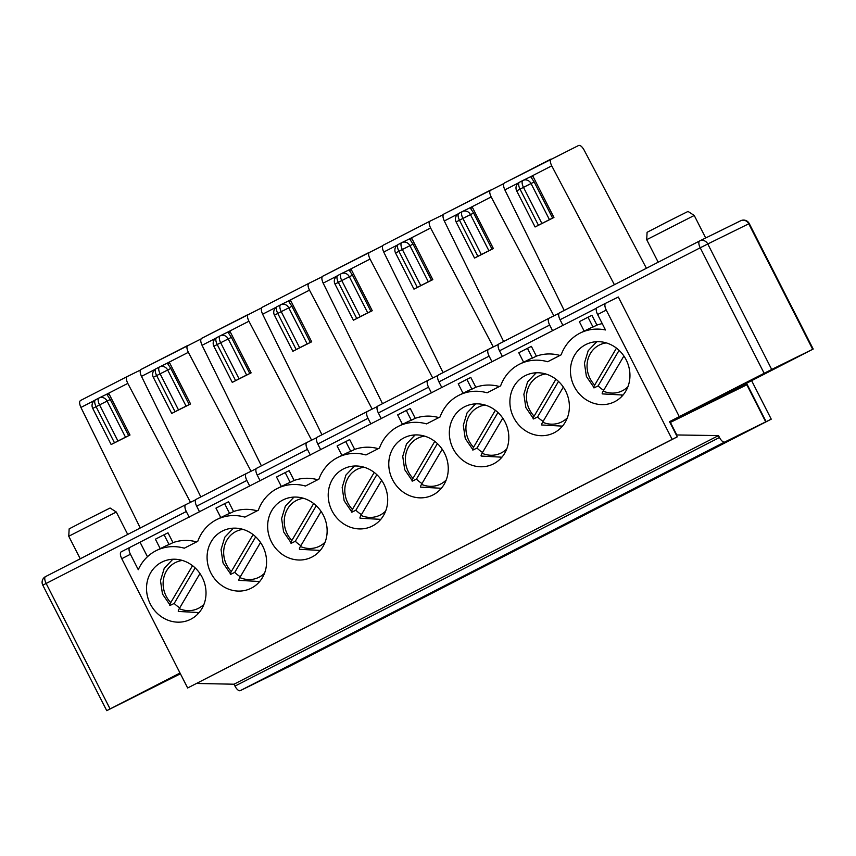 <?xml version="1.0" encoding="UTF-8"?>
<svg xmlns="http://www.w3.org/2000/svg" width="856" height="856" viewBox="0 0 856 856"><rect width="100%" height="100%" fill="white"/><g stroke="black" fill="none" stroke-linecap="round" stroke-linejoin="round"><path stroke-width="1.28" d="M316.774 437.63L306.876 442.488A6.399 2.632 -117.2 0 1 306.876 442.488A6.399 2.632 -117.2 0 0 307.422 449.357L257.239 475.112A6.399 2.632 -117.2 0 1 256.682 468.253A6.399 2.632 -117.2 0 1 256.704 468.243L306.865 442.499M178.776 611.377C177.941 611.644 178.101 610.735 179.268 608.648A25.605 23.337 -116.2 0 0 203.963 604.304M199.962 573.552L179.268 608.648M192.536 565.677L170.74 602.635C169.584 604.7 169.424 605.609 170.248 605.363L162.469 594L160.489 580.7L164.245 568.277L172.859 559.246M195.147 567.903L174.196 603.427L170.248 605.363M335.509 283.85L341.79 280.575L360.194 316.699L353.4 320.219L372.253 310.717L370.359 311.648L370.905 311.317L352.501 275.193L349.441 270.582L351.324 269.651A6.399 5.832 -116.2 0 0 348.424 270.175A6.399 5.832 -116.2 0 0 348.349 270.218L341.416 273.631M437.898 375.474L428.011 380.342A6.399 2.632 -117.2 0 1 428.011 380.342A6.399 2.632 -117.2 0 0 428.546 387.201L378.363 412.956A6.399 2.632 -117.2 0 1 377.806 406.097A6.399 2.632 -117.2 0 1 377.828 406.086L427.968 380.353M431.435 392.872L428.546 387.201M596.568 308.128L129.877 547.391A6.399 2.632 62.8 0 0 129.855 547.401A6.399 2.632 62.8 0 0 130.422 554.26L138.287 569.711A44.812 40.842 63.8 0 1 156.488 550.483A44.812 40.842 63.8 0 1 184.297 548.193L197.79 541.27A44.812 40.842 63.8 0 1 217.049 519.41L225.716 515.141A44.812 40.842 63.8 0 1 229.622 513.493L224.625 503.681L215.969 508.122L220.784 517.57M299.9 549.231C299.065 549.488 299.226 548.578 300.392 546.492L321.086 511.406M217.049 519.41A44.812 40.842 63.8 0 1 244.87 517.12L258.351 510.197A44.812 40.842 63.8 0 1 277.611 488.327A44.812 40.842 63.8 0 1 305.432 486.048L318.914 479.125A44.812 40.842 63.8 0 1 338.174 457.254A44.812 40.842 63.8 0 1 365.994 454.964L379.476 448.041A44.812 40.842 63.8 0 1 398.736 426.17A44.812 40.842 63.8 0 1 426.555 423.891L440.048 416.968A44.812 40.842 63.8 0 1 459.298 395.098A44.812 40.842 63.8 0 1 487.118 392.808L500.61 385.885A44.812 40.842 63.8 0 1 519.86 364.025A44.812 40.842 63.8 0 1 547.68 361.735L561.172 354.812A44.812 40.842 -116.2 0 1 580.422 332.941L589.088 328.683A44.812 40.842 -116.2 0 1 592.994 327.024L587.997 317.212L591.945 315.276L596.942 325.087L592.994 327.024M584.862 514.595L549.392 532.047L635.901 488.401L584.862 514.595L584.648 513.953M93.251 408.162L96.086 406.664A6.399 2.632 -117.2 0 1 95.53 399.805A6.399 6.399 0 0 0 92.737 408.398L111.152 444.531L130.005 435.019L128.111 435.95L128.657 435.629L110.253 399.506L107.182 394.894L109.076 393.963A6.399 5.832 -116.2 0 0 106.176 394.488A6.399 5.832 -116.2 0 0 106.091 394.53L99.168 397.944M360.194 316.699L367.748 312.868L349.344 276.745L341.79 280.575A6.399 2.632 62.8 0 1 341.234 273.717L337.788 275.482A6.399 2.632 62.8 0 0 337.778 275.493A6.399 2.632 62.8 0 0 338.334 282.352L356.738 318.475M443.28 214.631L429.99 221.169C428.738 222.239 428.952 224.518 430.611 227.996L493.291 346.937L488.573 349.259A6.399 2.632 -117.2 0 1 488.573 349.259A6.399 2.632 -117.2 0 0 489.108 356.128L438.935 381.872A6.399 2.632 -117.2 0 1 438.368 375.014A6.399 2.632 -117.2 0 1 438.39 375.014L488.551 349.269M274.937 314.922L281.228 311.648L299.632 347.771L307.186 343.952L288.782 307.818A6.399 5.832 -116.2 0 0 280.768 304.747A6.399 5.832 -116.2 0 0 280.693 304.79A6.399 2.632 62.8 0 0 280.672 304.79A6.399 2.632 62.8 0 0 281.228 311.648L291.939 306.277L288.879 301.665L290.762 300.734A6.399 5.832 -116.2 0 0 287.862 301.259A6.399 5.832 -116.2 0 0 287.776 301.301L280.854 304.704M370.905 311.317L367.748 312.868M140.47 370.027L127.18 376.565C125.928 377.635 126.142 379.904 127.801 383.392L190.481 502.322L185.752 504.644A6.399 2.632 -117.2 0 1 185.752 504.644A6.399 2.632 -117.2 0 0 186.298 511.514L42.8 585.183L106.743 710.662L110.082 708.928L46.138 583.439A6.399 2.632 62.8 0 1 45.582 576.58A6.399 2.632 62.8 0 0 45.582 576.58L185.741 504.655M195.65 499.786L190.481 502.322M256.212 468.703L246.314 473.571A6.399 2.632 -117.2 0 1 246.314 473.571A6.399 2.632 -117.2 0 0 246.86 480.441L196.677 506.185A6.399 2.632 -117.2 0 1 196.12 499.326A6.399 2.632 -117.2 0 1 196.142 499.315L246.303 473.582M322.156 276.788L308.866 283.325C307.614 284.395 307.828 286.674 309.487 290.152L372.167 409.093L367.449 411.415A6.399 2.632 -117.2 0 1 367.449 411.415A6.399 2.632 -117.2 0 0 367.984 418.284L317.801 444.029A6.399 2.632 -117.2 0 1 317.244 437.17A6.399 2.632 -117.2 0 1 317.266 437.17L367.427 411.426M377.336 406.547L372.167 409.093M293.983 497.09L285.369 506.121L281.613 518.543L283.593 531.844L291.372 543.218C290.548 543.453 290.708 542.543 291.864 540.478L313.66 503.531M290.762 300.734L311.691 341.79L292.838 351.292L274.434 315.169A6.399 6.399 0 0 1 277.216 306.566A6.399 2.632 62.8 0 0 277.216 306.566A6.399 2.632 62.8 0 0 277.772 313.424L296.176 349.548L292.838 351.292M514.777 550.558L428.268 594.203L514.777 550.558M300.873 545.679A29.874 27.232 63.8 0 1 295.32 541.27L316.271 505.746M403.165 607.835L454.215 581.641L400.148 608.627L367.705 625.276L403.165 607.835L402.962 607.182M251.129 372.863L246.624 375.024L228.22 338.901A6.399 5.832 -116.2 0 0 220.206 335.82A6.399 5.832 -116.2 0 0 220.131 335.862A6.399 2.632 62.8 0 0 220.11 335.873L216.664 337.639A6.399 2.632 62.8 0 0 216.654 337.649A6.399 2.632 62.8 0 0 217.21 344.508L235.614 380.631L232.276 382.375L251.129 372.863L230.2 331.807A6.399 5.832 -116.2 0 0 227.3 332.331A6.399 5.832 -116.2 0 0 227.215 332.374L220.292 335.787M249.781 373.473L231.377 337.35L228.317 332.738L230.2 331.807M495.346 410.291L473.55 447.249C472.394 449.314 472.234 450.224 473.068 449.978L465.279 438.604L463.299 425.314L467.055 412.892L475.679 403.861M295.32 541.27L291.372 543.218M482.559 452.439A29.874 27.232 63.8 0 1 477.006 448.041L473.068 449.978M477.006 448.041L497.957 412.517M153.812 377.079L156.648 375.581L175.052 411.704L171.714 413.448L190.567 403.946L188.673 404.877L189.219 404.556L170.815 368.422L167.744 363.811L169.638 362.88A6.399 5.832 -116.2 0 0 166.738 363.415A6.399 5.832 -116.2 0 0 166.653 363.458L159.73 366.86M439.941 488.744A32.004 29.168 -116.2 0 0 440.99 488.701M414.561 434.966A32.004 29.168 -116.2 0 0 413.887 435.768M421.997 483.522A29.874 27.232 63.8 0 1 416.444 479.125L437.395 443.59M498.46 344.401L493.291 346.937M491.997 361.788L489.108 356.128M396.071 252.766L402.352 249.503L420.756 285.615L413.962 289.135L432.815 279.634L430.921 280.565L431.467 280.244L413.063 244.121L410.003 239.509L411.897 238.578A6.399 5.832 -116.2 0 0 408.986 239.102A6.399 5.832 -116.2 0 0 408.911 239.145L401.978 242.548M224.625 503.681L228.563 501.744L233.56 511.556A44.812 40.842 63.8 0 1 257.132 510.818M233.56 511.556L229.622 513.493M190.567 403.946L169.638 362.88M240.311 576.751A29.874 27.232 63.8 0 1 234.758 572.354L230.81 574.29C229.986 574.537 230.146 573.627 231.302 571.562L253.098 534.604M239.338 580.304C238.503 580.561 238.664 579.651 239.83 577.575L260.524 542.479M354.555 466.017L345.931 475.048L342.175 487.46L344.155 500.76L351.934 512.134C351.11 512.38 351.27 511.471 352.426 509.406L374.222 472.448M361.435 514.595A29.874 27.232 63.8 0 1 355.882 510.197L351.934 512.134M355.882 510.197L376.833 474.673M421.024 487.075C420.189 487.332 420.35 486.422 421.516 484.346L442.21 449.25M415.117 434.934L406.493 443.975L402.737 456.387L404.717 469.687L412.506 481.061C411.672 481.307 411.832 480.398 412.988 478.333L434.784 441.375M416.444 479.125L412.506 481.061M431.467 280.244L428.321 281.795L409.906 245.672A6.399 5.832 -116.2 0 0 401.892 242.59A6.399 5.832 -116.2 0 0 401.817 242.633A6.399 2.632 62.8 0 0 401.796 242.644A6.399 2.632 62.8 0 0 402.352 249.503L413.063 244.121M80.443 400.544L127.159 376.565L80.464 400.533C79.201 401.614 79.362 403.904 80.924 407.445L140.266 527.991M261.594 307.871L201.588 338.377C200.325 339.458 200.486 341.758 202.048 345.289L261.39 465.835M481.586 455.991C480.751 456.259 480.911 455.349 482.078 453.263L502.772 418.167M199.566 511.856L196.677 506.185M249.749 486.101L246.86 480.441M231.377 337.35L220.666 342.732L239.07 378.855L246.624 375.024M239.07 378.855L235.614 380.631M383.253 245.158L429.98 221.18L383.274 245.148C382.011 246.218 382.172 248.518 383.734 252.049L443.076 372.606M432.815 279.634L411.897 238.578M360.462 518.148C359.627 518.415 359.788 517.505 360.954 515.419L381.648 480.323M178.508 409.928L186.062 406.108L167.658 369.974A6.399 5.832 -116.2 0 0 159.644 366.903A6.399 5.832 -116.2 0 0 159.569 366.946A6.399 2.632 62.8 0 0 159.548 366.946A6.399 2.632 62.8 0 0 160.104 373.805L178.508 409.928L175.052 411.704M415.256 418.317L411.308 420.253L406.311 410.452L410.249 408.505L415.256 418.317A44.812 40.842 63.8 0 1 438.828 417.589M398.736 426.17L407.403 421.912A44.812 40.842 63.8 0 1 411.308 420.253M320.69 449.7L317.801 444.029M372.253 310.717L351.324 269.651M111.152 444.531L114.49 442.787L96.086 406.664L99.542 404.888L117.946 441.011L125.5 437.181L107.096 401.057A6.399 5.832 -116.2 0 0 99.082 397.976A6.399 5.832 -116.2 0 0 99.007 398.019A6.399 2.632 62.8 0 0 98.986 398.029A6.399 2.632 62.8 0 0 99.542 404.888L110.253 399.506M341.908 455.413L337.104 445.965L349.687 439.588L354.694 449.4A44.812 40.842 63.8 0 1 378.256 448.672M354.694 449.4L350.746 451.337A44.812 40.842 63.8 0 0 346.841 452.985L338.174 457.254M342.603 638.908L393.653 612.714L358.193 630.155L307.144 656.359L342.603 638.908L342.4 638.266M189.187 517.174L186.298 511.514M392.562 479.702A32.004 29.168 -116.2 0 0 432.644 495.11A32.004 29.168 -116.2 0 0 444.692 453.509A32.004 29.168 -116.2 0 0 404.385 437.662A32.004 29.168 -116.2 0 0 392.562 479.702M294.132 480.473L289.125 470.661L285.187 472.598L290.184 482.41L294.132 480.473A44.812 40.842 63.8 0 1 317.694 479.745M121.21 551.842L129.855 547.401L121.22 551.831A6.399 2.632 62.8 0 0 121.21 551.842A6.399 2.632 62.8 0 0 121.766 558.701L187.646 687.989L677.267 436.849L669.51 421.644L764.151 373.291L700.219 247.801L707.773 243.971L771.705 369.46L812.686 349.302L748.743 223.812L707.773 243.971A6.399 5.832 63.8 0 0 699.748 240.889A6.399 6.399 0 0 0 699.652 240.943A6.399 2.632 62.8 0 0 700.219 247.801L560.059 319.727A6.399 2.632 -117.2 0 1 559.492 312.868A6.399 2.632 -117.2 0 1 559.514 312.857L699.641 240.953M262.129 307.315L308.856 283.336L262.15 307.304C260.887 308.374 261.048 310.675 262.61 314.205L321.952 434.762M210.876 572.942A32.004 29.168 -116.2 0 0 250.958 588.34A32.004 29.168 -116.2 0 0 263.006 546.738A32.004 29.168 -116.2 0 0 222.699 530.891A32.004 29.168 -116.2 0 0 210.876 572.942M258.255 581.973A32.004 29.168 -116.2 0 0 259.304 581.93M232.875 528.195A32.004 29.168 -116.2 0 0 232.201 528.997M201.032 338.944L141.026 369.46C139.763 370.53 139.924 372.831 141.486 376.362L200.828 496.919M141.005 369.46L187.732 345.492C186.49 346.552 186.704 348.82 188.363 352.308L251.043 471.249M214.375 346.006L220.666 342.732A6.399 2.632 62.8 0 1 220.11 335.873L216.654 337.649A6.399 6.399 0 0 0 213.872 346.252L232.276 382.375M475.818 387.244L471.87 389.18L466.873 379.369L470.811 377.432L475.818 387.244A44.812 40.842 63.8 0 1 499.39 386.516M459.298 395.098L467.965 390.828A44.812 40.842 63.8 0 1 471.87 389.18M524.289 545.679L575.339 519.485L521.272 546.47L488.83 563.12L524.289 545.679L524.086 545.037M463.524 576.109L463.727 576.751M160.222 548.643L155.407 539.194L164.063 534.754L169.06 544.566L172.998 542.629A44.812 40.842 63.8 0 1 196.57 541.902M277.611 488.327L286.279 484.068A44.812 40.842 63.8 0 1 290.184 482.41M382.718 245.715L322.712 276.221C321.449 277.301 321.61 279.602 323.172 283.133L382.514 403.679M322.691 276.231L369.418 252.263C368.176 253.323 368.39 255.591 370.049 259.079L432.729 378.01M260.128 480.772L257.239 475.112M156.488 550.483L165.155 546.224A44.812 40.842 63.8 0 1 169.06 544.566M420.756 285.615L428.321 281.795M370.873 423.945L367.984 418.284M406.311 410.452L397.666 414.882L402.481 424.341M172.998 542.629L168.001 532.817L164.063 534.754M310.311 455.028L307.422 449.357M381.252 418.616L378.363 412.956M441.814 387.543L438.935 381.872M669.563 421.74L746.742 383.649L766.12 421.676L286.739 667.776L771.245 419.162L751.632 380.685M180.413 673.8L106.743 710.662M180.017 673.03L110.082 708.928M180.145 673.276L142.481 692.675L180.316 673.619M282.041 669.991L246.582 687.432L279.024 670.783L333.091 643.798L282.041 669.991L281.838 669.338M196.677 683.463L234.009 684.212L234.972 686.105A6.399 2.632 62.8 0 0 240.247 690.653L281.228 670.494L765.724 421.869L724.743 442.028A6.399 2.632 62.8 0 1 719.479 437.491L718.505 435.586L234.009 684.212M140.117 542.351L147.446 556.732M332 510.786A32.004 29.168 -116.2 0 0 372.082 526.183A32.004 29.168 -116.2 0 0 384.13 484.582A32.004 29.168 -116.2 0 0 343.823 468.746A32.004 29.168 -116.2 0 0 332 510.786M379.379 519.817A32.004 29.168 -116.2 0 0 380.428 519.774M353.999 466.039A32.004 29.168 -116.2 0 0 353.325 466.841M453.124 448.63A32.004 29.168 -116.2 0 0 493.206 464.027A32.004 29.168 -116.2 0 0 505.254 422.436A32.004 29.168 -116.2 0 0 464.947 406.589A32.004 29.168 -116.2 0 0 453.124 448.63M500.503 457.66A32.004 29.168 -116.2 0 0 501.552 457.618M475.123 403.893A32.004 29.168 -116.2 0 0 474.449 404.695M271.438 541.859A32.004 29.168 -116.2 0 0 311.52 557.267A32.004 29.168 -116.2 0 0 323.568 515.665A32.004 29.168 -116.2 0 0 283.261 499.818A32.004 29.168 -116.2 0 0 271.438 541.859M318.817 550.9A32.004 29.168 -116.2 0 0 319.866 550.847M293.437 497.122A32.004 29.168 -116.2 0 0 292.763 497.925M190.802 619.22A32.004 29.168 -116.2 0 0 202.337 577.597A32.004 29.168 -116.2 0 0 162.137 561.975A32.004 29.168 -116.2 0 0 150.314 604.015A32.004 29.168 -116.2 0 0 190.396 619.423A32.004 29.168 -116.2 0 0 190.802 619.22M198.742 613.003A32.004 29.168 63.8 0 1 197.693 613.057M171.639 560.081A32.004 29.168 63.8 0 1 172.313 559.278M679.364 416.797L618.332 297.011L605.727 303.217A6.399 2.632 62.8 0 0 606.262 310.086L672.142 439.374L187.646 687.989M605.727 303.217A6.399 2.632 62.8 0 0 605.706 303.227L597.06 307.657A6.399 2.632 62.8 0 0 597.06 307.657A6.399 2.632 62.8 0 0 597.616 314.516L605.481 329.967A44.812 40.842 -116.2 0 0 580.422 332.941M626.164 359.83A32.004 29.168 63.8 0 1 614.33 401.871A32.004 29.168 63.8 0 1 574.023 386.035A32.004 29.168 63.8 0 1 586.071 344.433A32.004 29.168 63.8 0 1 626.164 359.83M513.686 417.546A32.004 29.168 -116.2 0 0 553.768 432.954A32.004 29.168 -116.2 0 0 565.816 391.353A32.004 29.168 -116.2 0 0 525.509 375.506A32.004 29.168 -116.2 0 0 513.686 417.546M676.293 434.955L718.505 435.586M721.565 443.697L757.025 426.256L705.986 452.45L670.515 469.891L721.565 443.697M696.463 457.329L609.953 500.963L696.463 457.329M746.742 383.649L725.075 394.306L812.686 349.302M771.705 369.46L764.151 373.291M760.759 375.763L720.42 396.114L760.759 375.763M523.605 362.184L518.79 352.736L531.373 346.359L536.38 356.16A44.812 40.842 63.8 0 1 559.952 355.433M602.25 323.622A44.812 40.842 -116.2 0 0 596.942 325.087M766.12 421.676L771.245 419.162M740.75 386.719L741.328 387.5M670.002 422.596L746.839 384.793L765.724 421.869M670.398 422.393L676.689 434.752M672.142 439.374L677.267 436.849M543.121 421.366A29.874 27.232 63.8 0 1 537.568 416.968L558.519 381.434M542.148 424.918C541.313 425.175 541.474 424.266 542.64 422.19L563.334 387.094M503.842 183.559L443.836 214.064C442.573 215.145 442.734 217.445 444.296 220.976L503.638 341.523M493.377 248.561L491.483 249.492L492.029 249.16L473.625 213.037L470.565 208.425L472.459 207.494L493.377 248.561L474.524 258.063L456.12 221.939A6.399 6.399 0 0 1 458.902 213.337A6.399 2.632 62.8 0 0 459.458 220.195L477.862 256.319L474.524 258.063M456.633 221.693L462.914 218.419L481.318 254.542L477.862 256.319M502.376 356.46L499.497 350.8A6.399 2.632 -117.2 0 1 498.93 343.941A6.399 2.632 -117.2 0 1 498.952 343.93L549.113 318.186A6.399 2.632 -117.2 0 1 549.135 318.186L553.864 315.853L491.173 196.923L469.302 208.147M645.21 482.88L645.424 483.522M443.815 214.075L490.542 190.107C489.3 191.166 489.514 193.435 491.173 196.923M472.459 207.494A6.399 5.832 -116.2 0 0 469.548 208.019A6.399 5.832 -116.2 0 0 469.473 208.061L462.54 211.475M492.029 249.16L488.883 250.712L470.468 214.589A6.399 5.832 -116.2 0 0 462.454 211.518A6.399 5.832 -116.2 0 0 462.379 211.55A6.399 2.632 62.8 0 0 462.358 211.56A6.399 2.632 62.8 0 0 462.914 218.419L473.625 213.037M481.318 254.542L488.883 250.712M552.559 330.716L549.67 325.045A6.399 2.632 -117.2 0 1 549.113 318.186M519.86 364.025L528.527 359.755A44.812 40.842 63.8 0 1 532.432 358.108L527.435 348.296M536.38 356.16L532.432 358.108M561.065 426.588A32.004 29.168 -116.2 0 0 562.114 426.545M535.685 372.809A32.004 29.168 -116.2 0 0 535.011 373.612M555.908 379.219L534.112 416.177C532.956 418.242 532.796 419.151 533.63 418.905L525.841 407.531L523.861 394.231L527.617 381.819L536.241 372.777M559.022 313.317L553.864 315.853M537.568 416.968L533.63 418.905M705.772 451.797L705.986 452.45M606.337 342.914A25.605 23.337 -116.2 0 0 587.954 359.252A25.605 23.337 -116.2 0 0 594.685 385.093L616.47 348.135M594.685 385.093C593.518 387.158 593.358 388.068 594.192 387.822L586.403 376.458L584.423 363.158L588.179 350.735L596.803 341.705M603.683 390.293A29.874 27.232 63.8 0 1 598.13 385.885L594.192 387.822M598.13 385.885L619.081 350.361M531.127 177.353L534.187 181.964L520.02 189.123L538.424 225.235L535.086 226.979L553.939 217.478L533.02 176.422L531.127 177.353M523.102 180.391L530.035 176.989A6.399 5.832 63.8 0 1 530.11 176.946A6.399 5.832 63.8 0 1 533.02 176.422M517.195 190.621L520.02 189.123A6.399 2.632 62.8 0 1 519.464 182.264L522.909 180.488A6.399 2.632 -117.2 0 1 522.941 180.477A6.399 5.832 63.8 0 1 523.016 180.434A6.399 5.832 63.8 0 1 531.03 183.516L549.445 219.639L541.891 223.459L523.476 187.346A6.399 2.632 -117.2 0 1 522.92 180.488L519.464 182.264A6.399 2.632 62.8 0 0 519.464 182.264A6.399 6.399 0 0 0 516.682 190.856L535.086 226.979M587.997 317.212L579.352 321.653L584.167 331.101M562.938 325.387L560.059 319.727M646.408 268.27L584.049 149.95C582.091 146.59 580.315 145.092 578.699 145.445L504.377 183.002C503.135 184.061 503.296 186.362 504.858 189.904L564.2 310.45M551.103 159.023C549.862 160.083 550.076 162.362 551.735 165.839L614.383 284.695M622.676 395.461A32.004 29.168 63.8 0 1 621.627 395.515M595.573 342.539A32.004 29.168 63.8 0 1 596.247 341.737M602.71 393.835C601.875 394.102 602.035 393.193 603.202 391.106L623.896 356.01M534.187 181.964L552.591 218.087L552.045 218.408L553.939 217.478M538.424 225.235L541.891 223.459M552.591 218.087L549.445 219.639M646.697 239.68L647.093 232.297L667.498 221.736L688.031 211.432L694.237 215.466L646.697 239.68L658.189 262.225M179.749 607.835A29.874 27.232 63.8 0 1 174.196 603.427M116.298 512.027L110.092 508.004L85.29 520.491L69.154 528.869L68.758 536.252L116.298 512.027L127.715 534.433M201.567 338.388L248.294 314.409C247.052 315.479 247.266 317.747 248.925 321.235L311.605 440.166M233.421 528.173L224.807 537.204L221.051 549.616L223.031 562.916L230.81 574.29M189.219 404.556L186.062 406.108M299.632 347.771L296.176 349.548M311.691 341.79L309.797 342.721L310.343 342.4L291.939 306.277M310.343 342.4L307.186 343.952M117.946 441.011L114.49 442.787M128.657 435.629L125.5 437.181M130.005 435.019L109.076 393.963M234.758 572.354L255.709 536.83M285.187 472.598L276.531 477.038L281.346 486.486M345.749 441.525L350.746 451.337M466.873 379.369L458.228 383.809L463.043 393.257M306.844 442.509L256.704 468.243M182.392 560.455A25.605 23.337 -116.2 0 0 164.02 576.794A25.605 23.337 -116.2 0 0 170.74 602.635M408.986 239.102L401.892 242.59A6.399 6.399 0 0 0 401.796 242.644L398.35 244.409A6.399 2.632 62.8 0 0 398.34 244.42A6.399 2.632 62.8 0 0 398.896 251.279L417.3 287.391M325.087 542.148A25.605 23.337 63.8 0 1 300.392 546.492M352.501 275.193L349.344 276.745A6.399 5.832 -116.2 0 0 341.33 273.663A6.399 5.832 -116.2 0 0 341.255 273.706A6.399 2.632 62.8 0 0 341.234 273.717L337.778 275.493A6.399 6.399 0 0 0 334.996 284.096L353.4 320.219M246.282 473.582L196.142 499.315M291.864 540.478A25.605 23.337 63.8 0 1 285.144 514.638A25.605 23.337 63.8 0 1 303.516 498.299M473.55 447.249A25.605 23.337 63.8 0 1 466.83 421.409A25.605 23.337 63.8 0 1 485.213 405.07M166.738 363.415L159.644 366.903A6.399 6.399 0 0 0 159.548 366.946L156.102 368.722A6.399 2.632 62.8 0 0 156.092 368.722A6.399 2.632 62.8 0 0 156.648 375.581L170.815 368.422M367.406 411.436L317.266 437.17M264.525 573.22A25.605 23.337 63.8 0 1 239.83 577.575M352.426 509.406A25.605 23.337 63.8 0 1 345.706 483.565A25.605 23.337 63.8 0 1 364.078 467.226M412.988 478.333A25.605 23.337 63.8 0 1 406.268 452.482A25.605 23.337 63.8 0 1 424.651 436.143M127.801 383.392L105.919 394.616M94.438 400.501L80.924 407.445M506.773 448.908A25.605 23.337 63.8 0 1 482.078 453.263M430.611 227.996L408.74 239.231M397.248 245.116L383.734 252.049M385.649 511.064A25.605 23.337 63.8 0 1 360.954 515.419M231.302 571.562A25.605 23.337 63.8 0 1 224.582 545.711A25.605 23.337 63.8 0 1 242.954 529.372M95.53 399.805A6.399 2.632 -117.2 0 1 95.54 399.795L98.964 398.04L95.53 399.805M309.487 290.152L287.605 301.376M276.124 307.272L262.61 314.205M188.363 352.308L166.481 363.533M155 369.428L141.486 376.362M280.661 304.8L277.226 306.566L280.672 304.79A6.399 6.399 0 0 1 280.768 304.747L287.862 301.259M370.049 259.079L348.167 270.303M336.686 276.199L323.172 283.133M446.211 479.991A25.605 23.337 63.8 0 1 421.516 484.346M488.541 349.28L438.39 375.014M130.422 554.26L121.766 558.701M597.616 314.516L606.262 310.086M234.972 686.105L719.479 437.491M240.247 690.653L724.743 442.028M597.071 307.657L605.695 303.227M462.347 211.571L458.912 213.326A6.399 2.632 62.8 0 0 458.902 213.337L462.358 211.56A6.399 6.399 0 0 1 462.454 211.518L469.548 208.019M457.821 214.043L444.296 220.976M549.103 318.197L498.952 343.93M549.67 325.045L499.497 350.8M567.335 417.835A25.605 23.337 63.8 0 1 542.64 422.19M534.112 416.177A25.605 23.337 63.8 0 1 527.392 390.325A25.605 23.337 63.8 0 1 545.775 373.986M504.858 189.904L518.383 182.959M529.864 177.074L551.735 165.839M699.833 240.857L740.654 220.773A6.399 5.832 63.8 0 1 740.729 220.73L699.748 240.889A6.399 5.832 63.8 0 0 699.673 240.932A6.399 2.632 62.8 0 0 699.652 240.943L559.492 312.868M504.398 182.991L551.082 159.034M603.202 391.106A25.605 23.337 -116.2 0 0 627.897 386.752M740.729 220.73A6.399 5.832 63.8 0 1 748.743 223.812L749.257 223.577A6.399 6.399 0 0 0 740.729 220.73M185.72 504.666L45.593 576.57A6.399 6.399 0 0 0 42.8 585.183M248.925 321.235L227.043 332.46M215.562 338.355L202.048 345.289M178.38 611.441L199.106 612.586M401.796 242.644L398.34 244.42A6.399 6.399 0 0 0 395.558 253.012L413.962 289.135M377.806 406.097L427.989 380.342M98.986 398.029A6.399 6.399 0 0 1 99.082 397.976L106.176 394.488M159.548 366.946L156.092 368.722A6.399 6.399 0 0 0 153.31 377.325L171.714 413.448M220.11 335.873A6.399 6.399 0 0 1 220.206 335.82L227.3 332.331M259.668 581.513L238.942 580.368M501.916 457.2L481.19 456.055M380.792 519.357L360.066 518.212M562.478 426.127L541.752 424.983M522.92 180.488A6.399 6.399 0 0 1 523.016 180.434L530.11 176.946M602.314 393.899L623.04 395.044M694.237 215.466L705.697 237.968M749.257 223.577L813.2 349.055M68.758 536.252L80.25 558.786M320.23 550.429L299.504 549.295M441.354 488.273L420.628 487.139M341.234 273.717A6.399 6.399 0 0 1 341.33 273.663L348.424 270.175"/></g></svg>
